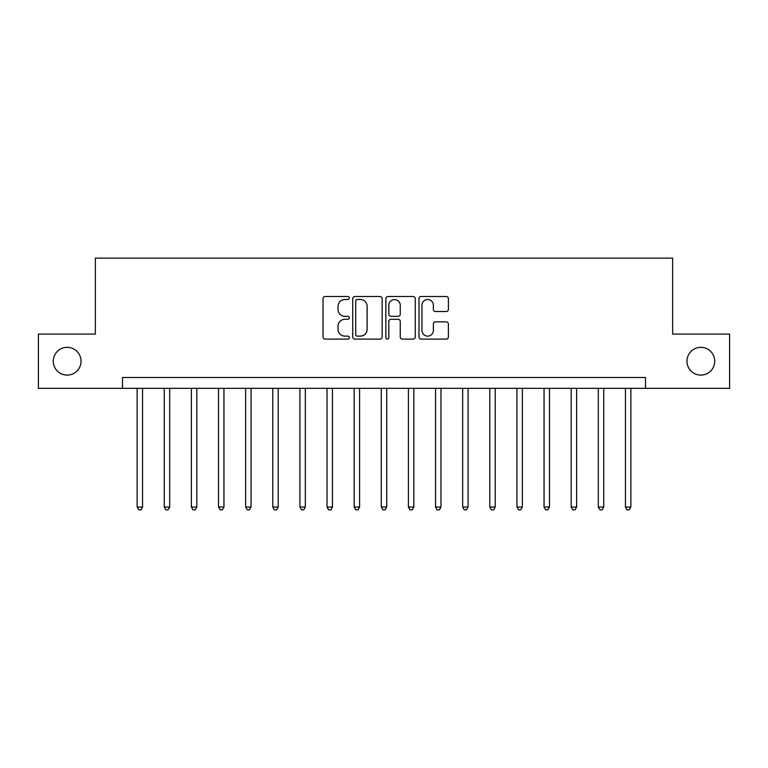 <?xml version="1.0" encoding="UTF-8"?>
<svg xmlns="http://www.w3.org/2000/svg" width="768" height="768" viewBox="0 0 768 768"><rect width="100%" height="100%" fill="white"/><g stroke="black" fill="none" stroke-linecap="round" stroke-linejoin="round"><path stroke-width="1.15" d="M349.277 298.003A1.488 1.488 0 0 0 347.789 296.506L325.152 296.506A2.131 2.131 0 0 0 323.021 298.637L323.021 336.979A2.131 2.131 0 0 0 325.152 339.11L347.789 339.11A1.488 1.488 0 0 0 349.277 337.622A1.488 1.488 0 0 0 347.789 336.125L344.861 336.125A6.816 6.816 0 0 1 338.045 329.309L338.045 326.122A6.816 6.816 0 0 1 344.861 319.306L347.789 319.306A1.488 1.488 0 0 0 349.277 317.808A1.488 1.488 0 0 0 347.789 316.32L344.861 316.32A6.816 6.816 0 0 1 338.045 309.504L338.045 306.307A6.816 6.816 0 0 1 344.861 299.491L347.789 299.491A1.488 1.488 0 0 0 349.277 298.003M686.957 361.21A13.891 13.891 0 0 0 700.848 375.101A13.891 13.891 0 0 0 714.73 361.21A13.891 13.891 0 0 0 700.848 347.328A13.891 13.891 0 0 0 686.957 361.21M53.27 361.21A13.891 13.891 0 0 0 67.152 375.101A13.891 13.891 0 0 0 81.043 361.21A13.891 13.891 0 0 0 67.152 347.328A13.891 13.891 0 0 0 53.27 361.21M446.256 311.53A2.131 2.131 0 0 0 448.387 309.398L448.387 298.637A2.131 2.131 0 0 0 446.256 296.506L421.114 296.506A2.131 2.131 0 0 0 418.992 298.637L418.992 336.979A2.131 2.131 0 0 0 421.114 339.11L446.256 339.11A2.131 2.131 0 0 0 448.387 336.979L448.387 323.99A2.131 2.131 0 0 0 446.256 321.859L435.494 321.859A2.131 2.131 0 0 0 433.363 323.99L433.363 330.432A5.702 5.702 0 0 1 427.67 336.125A5.702 5.702 0 0 1 421.968 330.432L421.968 305.184A5.702 5.702 0 0 1 427.67 299.491A5.702 5.702 0 0 1 433.363 305.184L433.363 309.398A2.131 2.131 0 0 0 435.494 311.53L446.256 311.53M122.496 388.339L38.4 388.339L38.4 334.09L95.366 334.09L95.366 258.134L672.634 258.134L672.634 334.09L729.6 334.09L729.6 388.339L645.504 388.339L645.504 377.491L122.496 377.491L122.496 388.339L645.504 388.339M382.138 298.637A2.131 2.131 0 0 0 380.006 296.506L354.874 296.506A2.131 2.131 0 0 0 352.742 298.637L352.742 336.979A2.131 2.131 0 0 0 354.874 339.11L380.006 339.11A2.131 2.131 0 0 0 382.138 336.979L382.138 298.637M387.994 296.506L413.126 296.506A2.131 2.131 0 0 1 415.258 298.637L415.258 336.979A2.131 2.131 0 0 1 413.126 339.11L402.374 339.11A2.131 2.131 0 0 1 400.243 336.979L400.243 321.427A2.131 2.131 0 0 0 398.112 319.306L390.979 319.306A2.131 2.131 0 0 0 388.848 321.427L388.848 337.622A1.488 1.488 0 0 1 387.35 339.11A1.488 1.488 0 0 1 385.862 337.622L385.862 298.637A2.131 2.131 0 0 1 387.994 296.506M357.216 299.491A1.488 1.488 0 0 0 355.718 300.979L355.718 334.637A1.488 1.488 0 0 0 357.216 336.125L360.298 336.125A6.816 6.816 0 0 0 367.123 329.309L367.123 306.307A6.816 6.816 0 0 0 360.298 299.491L357.216 299.491M400.243 305.299A5.702 5.702 0 0 0 394.541 299.597A5.702 5.702 0 0 0 388.848 305.299L388.848 314.189A2.131 2.131 0 0 0 390.979 316.32L398.112 316.32A2.131 2.131 0 0 0 400.243 314.189L400.243 305.299M137.146 388.339L137.146 507.053L142.57 507.053L142.57 388.339M142.57 507.053L140.938 509.866L138.768 509.866L137.146 507.053M164.266 388.339L164.266 507.053L169.699 507.053L169.699 388.339M169.699 507.053L168.067 509.866L165.898 509.866L164.266 507.053M191.395 388.339L191.395 507.053L196.819 507.053L196.819 388.339M196.819 507.053L195.197 509.866L193.027 509.866L191.395 507.053M218.525 388.339L218.525 507.053L223.949 507.053L223.949 388.339M223.949 507.053L222.326 509.866L220.147 509.866L218.525 507.053M245.654 388.339L245.654 507.053L251.078 507.053L251.078 388.339M251.078 507.053L249.446 509.866L247.277 509.866L245.654 507.053M272.774 388.339L272.774 507.053L278.208 507.053L278.208 388.339M278.208 507.053L276.576 509.866L274.406 509.866L272.774 507.053M299.904 388.339L299.904 507.053L305.328 507.053L305.328 388.339M305.328 507.053L303.706 509.866L301.536 509.866L299.904 507.053M327.034 388.339L327.034 507.053L332.458 507.053L332.458 388.339M332.458 507.053L330.835 509.866L328.656 509.866L327.034 507.053M354.163 388.339L354.163 507.053L359.587 507.053L359.587 388.339M359.587 507.053L357.955 509.866L355.786 509.866L354.163 507.053M381.283 388.339L381.283 507.053L386.717 507.053L386.717 388.339M386.717 507.053L385.085 509.866L382.915 509.866L381.283 507.053M408.413 388.339L408.413 507.053L413.837 507.053L413.837 388.339M413.837 507.053L412.214 509.866L410.045 509.866L408.413 507.053M435.542 388.339L435.542 507.053L440.966 507.053L440.966 388.339M440.966 507.053L439.344 509.866L437.165 509.866L435.542 507.053M462.672 388.339L462.672 507.053L468.096 507.053L468.096 388.339M468.096 507.053L466.464 509.866L464.294 509.866L462.672 507.053M489.792 388.339L489.792 507.053L495.226 507.053L495.226 388.339M495.226 507.053L493.594 509.866L491.424 509.866L489.792 507.053M516.922 388.339L516.922 507.053L522.346 507.053L522.346 388.339M522.346 507.053L520.723 509.866L518.554 509.866L516.922 507.053M544.051 388.339L544.051 507.053L549.475 507.053L549.475 388.339M549.475 507.053L547.853 509.866L545.674 509.866L544.051 507.053M571.181 388.339L571.181 507.053L576.605 507.053L576.605 388.339M576.605 507.053L574.973 509.866L572.803 509.866L571.181 507.053M598.301 388.339L598.301 507.053L603.734 507.053L603.734 388.339M603.734 507.053L602.102 509.866L599.933 509.866L598.301 507.053M625.43 388.339L625.43 507.053L630.854 507.053L630.854 388.339M630.854 507.053L629.232 509.866L627.062 509.866L625.43 507.053"/></g></svg>
